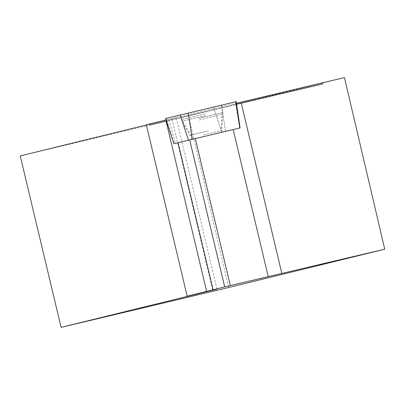 <?xml version="1.0" encoding="UTF-8"?>
<svg xmlns="http://www.w3.org/2000/svg" width="405" height="405" viewBox="0 0 405 405"><rect width="100%" height="100%" fill="white"/><g stroke="black" fill="none" stroke-linecap="round" stroke-linejoin="round"><path stroke-width="0.3" stroke-dasharray="2.02 1.52" d="M204.51 136.389L222.132 132.212L204.51 136.389M236.155 101.685L166.04 118.407L174.17 143.643L240.059 127.934M197.498 110.874L221.358 105.219L197.498 110.874M166.04 118.407L165.615 118.508M166.07 120.007L236.434 103.265M20.25 155.935L188.563 115.886L344.458 77.613M216.989 289.114L176.145 117.663L146.372 124.973M176.145 117.663L146.316 124.745M239.664 128.015L235.852 104.399L169.057 120.331L175.446 143.329L239.664 128.015L175.446 143.329M205.381 111.633L181.02 117.465L205.381 111.633M236.576 104.232L235.852 104.399M169.057 120.331L166.389 120.974M204.13 136.505L222.127 132.197L204.13 136.505M188.563 115.886L228.673 287.509M212.716 290.127L171.872 118.675M150.184 124.998L322.471 84.002M235.73 101.787L166.04 118.407L235.73 101.787M213.567 107.214L221.697 132.455M225.529 131.539L221.631 105.29M205.325 113.886L181.683 119.49L205.325 113.886M205.639 115.587L182.635 121.039L205.639 115.587M208.469 130.861L190.851 135.037L208.469 130.861M214.356 109.664L221.692 132.44M222.011 107.836L225.529 131.529M198.779 118.387L222.887 112.615L198.779 118.387M203.735 134.86L221.737 130.552L203.735 134.86M199.28 120.027L222.735 114.407L199.28 120.027M222.132 132.212L221.09 127.833L222.259 109.821L221.358 105.219M191.894 139.416L190.851 135.037L181.683 119.49L180.412 114.974M222.127 132.197L221.737 130.552L222.887 112.615L221.94 107.715M191.889 139.401L191.499 137.756L182.387 122.264L181.02 117.465"/><path stroke-width="0.61" d="M173.968 143.694L165.574 118.513L236.201 101.675L240.074 127.929L174.17 143.643M166.389 120.974L150.184 124.998L149.754 123.889L166.07 120.007M236.434 103.265L322.856 82.701L322.471 84.002L236.576 104.232M233.189 129.549L268.231 276.64L384.75 249.196L344.458 77.613L322.856 82.701M146.372 124.973L20.25 155.935L61.094 327.387L216.989 289.114L187.161 296.197L213.111 289.788L178.068 142.687M149.754 123.889L146.316 124.745L187.161 296.197M166.055 121.054L206.631 291.362M281.834 273.431L241.264 103.123M189.656 139.811L224.699 286.912L213.111 289.788M384.75 249.196L228.673 287.509L61.094 327.387M268.231 276.64L230.334 285.565L195.291 138.475M224.699 286.912L230.334 285.565M235.73 101.787L166.04 118.407L235.73 101.787L239.856 127.98M188.497 140.084L180.139 114.898M188.203 112.975L192.324 139.173M240.074 127.929L236.201 101.675M173.947 143.699L165.574 118.513"/></g></svg>

